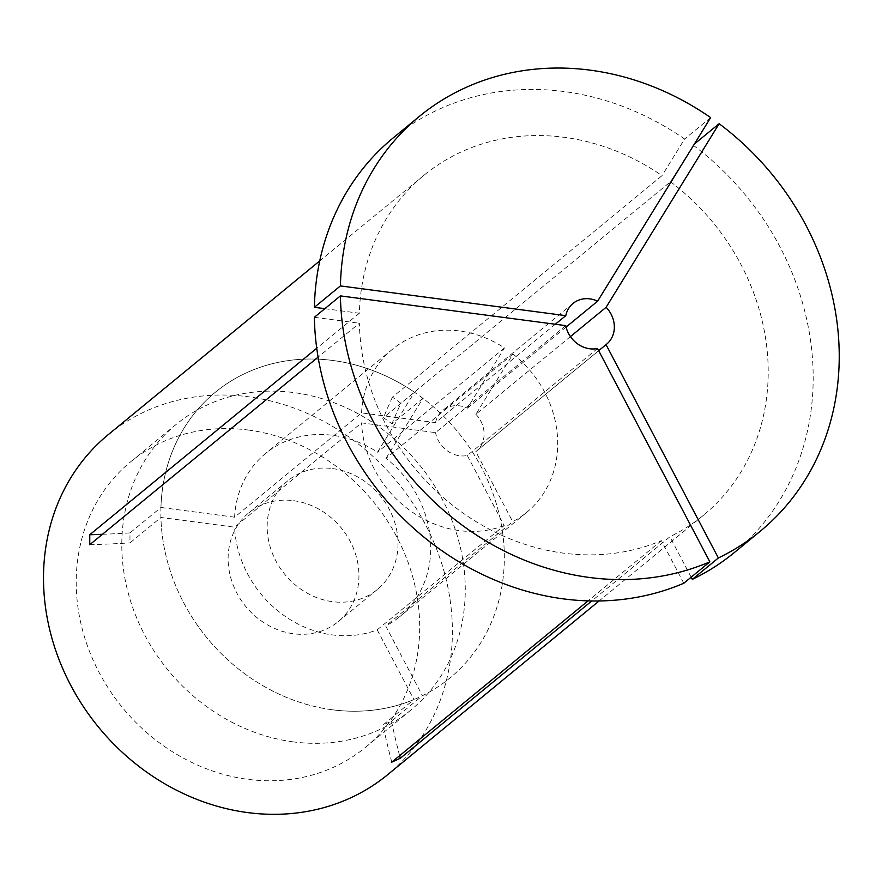<?xml version="1.0" encoding="UTF-8"?>
<svg xmlns="http://www.w3.org/2000/svg" width="882" height="882" viewBox="0 0 882 882"><rect width="100%" height="100%" fill="white"/><g stroke="black" fill="none" stroke-linecap="round" stroke-linejoin="round"><path stroke-width="0.66" stroke-dasharray="4.41 3.31" d="M565.759 325.634L435.532 432.632L361.554 422.864L234.579 527.182L160.921 517.458L129.963 542.893L129.974 532.915L160.943 507.47A184.845 162.299 -129.4 0 1 215.263 392.303A184.845 162.299 -129.4 0 1 332.9 360.484A184.845 162.299 -129.4 0 1 414.452 392.214L383.494 417.66L391.983 423.768L422.941 398.333A184.845 162.299 -129.4 0 1 449.941 677.96A184.845 162.299 -129.4 0 1 422.423 695.711L391.465 721.145L382.953 725.015L413.912 699.58A184.845 162.299 -129.4 0 1 332.293 709.767A184.845 162.299 -129.4 0 1 160.921 517.458M597.533 348.511L467.306 455.498A26.405 23.186 -129.4 0 1 459.533 455.762A26.405 23.186 -129.4 0 1 435.532 432.632M248.25 430.03A184.845 162.299 -129.4 0 1 407.738 561.459A184.845 162.299 -129.4 0 1 365.291 747.506A184.845 162.299 -129.4 0 1 247.644 779.313A184.845 162.299 -129.4 0 1 88.156 647.884A184.845 162.299 -129.4 0 1 130.613 461.848A184.845 162.299 -129.4 0 1 248.25 430.03M467.306 455.498L504.173 525.529L377.198 629.847A105.631 92.742 -129.4 0 1 332.426 634.919A105.631 92.742 -129.4 0 1 234.579 527.182M504.173 525.529A105.631 92.742 -129.4 0 1 459.401 530.611A105.631 92.742 -129.4 0 1 361.554 422.864M324.841 308.689L359.371 313.242A220.059 193.202 -129.4 0 1 424.066 175.187A220.059 193.202 -129.4 0 1 564.127 137.305A220.059 193.202 -129.4 0 1 662.029 175.65L392.413 397.154L400.902 403.261A440.118 60.891 -54.3 0 0 391.983 423.768M108.254 434.639A220.059 193.202 -129.4 0 1 248.316 396.768A220.059 193.202 -129.4 0 1 438.178 553.235A220.059 193.202 -129.4 0 1 387.639 774.705M683.815 583.234L661.39 540.644A220.059 193.202 -129.4 0 1 563.4 553.124A220.059 193.202 -129.4 0 1 359.36 323.22L318.093 357.133M359.371 313.242L316.737 348.269M694.332 144.086L670.518 181.758L400.902 403.261M670.518 181.758A220.059 193.202 -129.4 0 1 703.45 515.253A220.059 193.202 -129.4 0 1 669.89 536.774L591.767 600.962M661.39 540.644L588.062 600.885M570.433 336.604L475.872 414.286L512.982 354.024A105.631 92.742 -129.4 0 1 526.631 512.431A105.631 92.742 -129.4 0 1 512.685 521.659L385.71 625.977L422.423 695.711M512.982 354.024L386.007 458.331A105.631 92.742 -129.4 0 1 399.656 616.739A105.631 92.742 -129.4 0 1 385.71 625.977M386.007 458.331L422.941 398.333M377.198 629.847L413.912 699.58M555.307 324.256L435.543 422.643L361.565 412.886L234.59 517.194A105.631 92.742 -129.4 0 1 265.548 453.513A105.631 92.742 -129.4 0 1 377.507 452.223L414.452 392.214M361.565 412.886A105.631 92.742 -129.4 0 1 392.523 349.195A105.631 92.742 -129.4 0 1 504.482 347.905L377.507 452.223M693.076 145.111A268.47 235.715 -129.4 0 1 734.188 552.661M691.168 577.192L669.89 536.774M314.367 317.288L359.36 323.22M598.68 350.694L475.806 451.628L512.685 521.659M475.872 414.286A26.405 23.186 -129.4 0 1 476.335 451.22A26.405 23.186 -129.4 0 1 475.806 451.628M234.59 517.194L160.943 507.47M393.339 137.779A268.47 235.715 -129.4 0 1 684.586 139.003L662.029 175.65M710.638 117.604L684.586 139.003M435.543 422.643A26.405 23.186 -129.4 0 1 442.808 410.406A26.405 23.186 -129.4 0 1 467.383 408.168L504.482 347.905M566.079 327.09L467.383 408.168M102.433 534.305A440.118 144.218 -179.9 0 0 129.974 532.915M89.744 544.723A440.118 144.218 -179.9 0 0 129.963 542.893M391.773 762.147A440.118 205.109 65.6 0 1 382.953 725.015M399.612 755.709A440.118 205.109 65.6 0 1 391.465 721.145M392.413 397.154A440.118 60.891 -54.3 0 0 383.494 417.66M332.293 709.767A184.845 162.299 -129.4 0 1 172.806 578.338A184.845 162.299 -129.4 0 1 215.263 392.303A184.845 162.299 -129.4 0 1 332.9 360.484A184.845 162.299 -129.4 0 1 492.388 491.913A184.845 162.299 -129.4 0 1 449.941 677.96A184.845 162.299 -129.4 0 1 332.293 709.767M293.221 741.872A184.845 162.299 -129.4 0 1 133.744 610.432A184.845 162.299 -129.4 0 1 176.191 424.396A184.845 162.299 -129.4 0 1 293.838 392.578A184.845 162.299 -129.4 0 1 453.326 524.018A184.845 162.299 -129.4 0 1 410.869 710.054A184.845 162.299 -129.4 0 1 293.221 741.872M293.651 500.689A70.417 61.828 -129.4 0 1 354.399 550.765A70.417 61.828 -129.4 0 1 338.236 621.634A70.417 61.828 -129.4 0 1 293.419 633.75A70.417 61.828 -129.4 0 1 232.661 583.686A70.417 61.828 -129.4 0 1 248.834 512.817A70.417 61.828 -129.4 0 1 293.651 500.689M332.712 468.596A70.417 61.828 -129.4 0 1 393.471 518.671A70.417 61.828 -129.4 0 1 377.298 589.54A70.417 61.828 -129.4 0 1 332.481 601.656A70.417 61.828 -129.4 0 1 271.722 551.592A70.417 61.828 -129.4 0 1 287.896 480.712A70.417 61.828 -129.4 0 1 332.712 468.596M410.869 710.054L365.291 747.506M424.066 175.187L319.736 260.896M703.45 515.253L599.121 600.962M526.631 512.431L399.656 616.739M176.191 424.396L130.613 461.848M392.523 349.195L265.548 453.513M606.573 344.223L476.335 451.22M573.046 303.419L442.808 410.406M377.298 589.54L338.236 621.634M287.896 480.712L248.834 512.817"/><path stroke-width="1.32" d="M709.856 561.834L597.533 348.511A26.405 23.186 -129.4 0 1 589.76 348.765A26.405 23.186 -129.4 0 1 565.759 325.634L340.419 295.889L314.367 317.288A268.47 235.715 -129.4 0 0 563.311 598.867A268.47 235.715 -129.4 0 0 683.815 583.234L709.856 561.834A268.47 235.715 -129.4 0 1 589.363 577.467A268.47 235.715 -129.4 0 1 340.419 295.889M599.121 600.962L387.639 774.705A220.059 193.202 -129.4 0 1 247.588 812.576A220.059 193.202 -129.4 0 1 57.727 656.109A220.059 193.202 -129.4 0 1 108.254 434.639L319.736 260.896M318.093 357.133L89.744 544.723L89.766 534.746A440.118 144.218 -179.9 0 0 102.433 534.305M316.737 348.269L89.766 534.746M591.767 600.962L400.285 758.277L391.773 762.147L588.062 600.885M760.229 531.262A268.47 235.715 -129.4 0 1 718.367 557.964L606.044 344.642A26.405 23.186 -129.4 0 0 606.573 344.223A26.405 23.186 -129.4 0 0 606.11 307.289L719.128 123.712A268.47 235.715 -129.4 0 1 760.229 531.262L734.188 552.661A268.47 235.715 -129.4 0 1 692.326 579.364L691.168 577.192M719.128 123.712L694.332 144.086M718.367 557.964L692.326 579.364M606.044 344.642L598.68 350.694M606.11 307.289L570.433 336.604M597.621 301.181A26.405 23.186 -129.4 0 0 573.046 303.419A26.405 23.186 -129.4 0 0 565.781 315.657L340.43 285.911L314.389 307.311A268.47 235.715 -129.4 0 1 393.339 137.779L419.38 116.38A268.47 235.715 -129.4 0 1 710.638 117.604L597.621 301.181L566.079 327.09M314.389 307.311L324.841 308.689M340.43 285.911A268.47 235.715 -129.4 0 1 419.38 116.38M565.781 315.657L555.307 324.256M400.285 758.277A440.118 205.109 65.6 0 1 399.612 755.709"/></g></svg>
